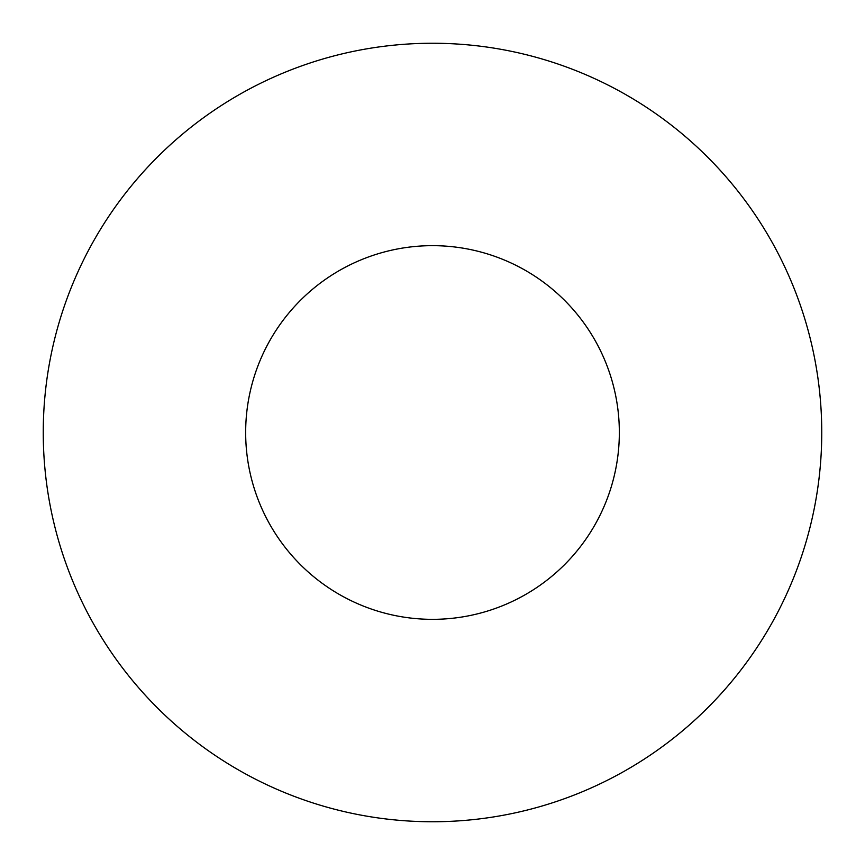 <?xml version="1.0" encoding="UTF-8"?>
<svg xmlns="http://www.w3.org/2000/svg" width="865" height="865" viewBox="0 0 865 865"><rect width="100%" height="100%" fill="white"/><g stroke="black" fill="none" stroke-linecap="round" stroke-linejoin="round"><path stroke-width="1.3" d="M619.34 432.5A186.84 186.84 0 0 0 432.5 245.66A186.84 186.84 0 0 0 245.66 432.5A186.84 186.84 0 0 0 432.5 619.34A186.84 186.84 0 0 0 619.34 432.5M821.75 432.5A389.25 389.25 0 0 0 432.5 43.25A389.25 389.25 0 0 0 43.25 432.5A389.25 389.25 0 0 0 432.5 821.75A389.25 389.25 0 0 0 821.75 432.5"/></g></svg>
